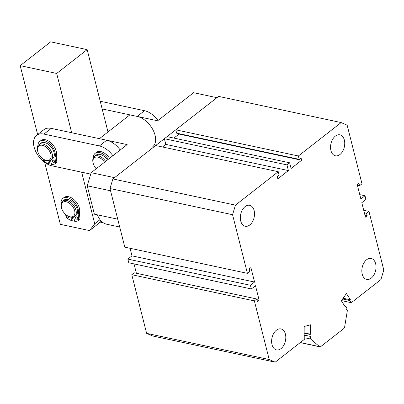 <?xml version="1.0" encoding="UTF-8"?>
<svg xmlns="http://www.w3.org/2000/svg" width="404" height="404" viewBox="0 0 404 404"><rect width="100%" height="100%" fill="white"/><g stroke="black" fill="none" stroke-linecap="round" stroke-linejoin="round"><path stroke-width="0.61" d="M87.198 185.795L110.544 190.779L117.731 219.175L94.385 214.191L87.198 185.795L91.178 172.68L127.144 144.587L99.414 138.668L129.891 114.862L157.621 120.781L193.582 92.693L216.933 97.677L114.529 177.664L91.178 172.68M100.818 220.645L98.687 223.442L89.542 230.583L60.358 224.351L44.667 162.352M37.633 134.552L20.2 65.655L56.681 73.442L71.69 132.744M56.681 73.442L87.158 49.636L50.677 41.844L20.2 65.655M81.664 172.175L94.728 223.791L100.01 219.66M87.158 49.636L107.994 131.967M89.542 230.583L94.728 223.791M119.715 227.013L106.818 224.26A24.351 15.65 -77.9 0 1 97.435 214.842M103.283 222.776L99.768 222.023M90.743 174.114L51.975 165.837A18.503 11.246 52 0 1 36.012 152.05A18.503 11.246 52 0 1 36.567 135.38L43.885 129.669A18.503 11.246 52 0 1 51.258 128.381L106.712 140.223A18.503 11.246 52 0 1 120.215 150M36.567 135.38A18.503 11.246 52 0 1 43.945 134.098L99.399 145.94A18.503 11.246 52 0 1 112.898 155.712M152.596 146.874A18.503 11.246 -128 0 0 153.151 130.204A18.503 11.246 -128 0 0 137.188 116.418L102.167 108.939M158.004 120.478A18.503 11.246 -128 0 0 144.506 110.706L100.222 101.247M74.644 210.681A8.767 5.328 -128 0 0 66.413 201.813A8.767 5.328 -128 0 0 61.393 207.343A8.767 5.328 -128 0 0 61.509 207.873A8.767 5.328 -128 0 0 68.337 216.236A8.767 5.328 -128 0 0 74.644 210.681M61.393 207.343L61.257 206.651A9.741 5.919 52 0 1 62.691 201.126A9.741 5.919 52 0 1 70.119 202.071A9.741 5.919 52 0 1 75.982 210.358A9.741 5.919 52 0 1 74.684 216.478A9.741 5.919 52 0 1 68.978 216.529L68.337 216.236M74.684 216.478L75.902 215.524A9.741 5.919 -128 0 0 77.204 209.408A9.741 5.919 -128 0 0 71.336 201.116A9.741 5.919 -128 0 0 63.913 200.172L62.691 201.126M50.874 154.237A8.767 5.328 -128 0 0 42.642 145.364A8.767 5.328 -128 0 0 37.617 150.884A8.767 5.328 -128 0 0 37.734 151.409A8.767 5.328 -128 0 0 44.561 159.782A8.767 5.328 -128 0 0 50.874 154.237M37.617 150.884L37.481 150.197A9.741 5.919 52 0 1 38.915 144.672A9.741 5.919 52 0 1 46.349 145.617A9.741 5.919 52 0 1 52.212 153.919A9.741 5.919 52 0 1 50.909 160.024A9.741 5.919 52 0 1 45.203 160.075L44.561 159.782M50.909 160.024L52.737 158.595A9.741 5.919 -128 0 0 54.04 152.49A9.741 5.919 -128 0 0 48.177 144.188A9.741 5.919 -128 0 0 40.743 143.243L38.915 144.672M104.56 162.226A8.767 5.328 -128 0 0 96.475 157.025A8.767 5.328 -128 0 0 93.072 162.726A8.767 5.328 -128 0 0 93.188 163.251A8.767 5.328 -128 0 0 96.223 168.736M93.072 162.726L92.935 162.034A9.741 5.919 52 0 1 94.369 156.515A9.741 5.919 52 0 1 105.641 161.383M107.469 159.954A9.741 5.919 -128 0 0 96.197 155.086L94.369 156.515M339.971 154.505A10.716 6.888 -77.9 0 1 335.406 155.798A10.716 6.888 -77.9 0 1 330.548 147.324A10.716 6.888 -77.9 0 1 335.32 136.133A10.716 6.888 -77.9 0 1 339.88 134.84A10.716 6.888 -77.9 0 1 344.743 143.314A10.716 6.888 -77.9 0 1 339.971 154.505M249.758 224.972A10.716 6.888 -77.9 0 1 245.193 226.26A10.716 6.888 -77.9 0 1 240.335 217.791A10.716 6.888 -77.9 0 1 245.107 206.596A10.716 6.888 -77.9 0 1 249.667 205.308A10.716 6.888 -77.9 0 1 254.53 213.777A10.716 6.888 -77.9 0 1 249.758 224.972M281.038 348.591A10.716 6.888 -77.9 0 1 276.472 349.879A10.716 6.888 -77.9 0 1 271.614 341.405A10.716 6.888 -77.9 0 1 276.386 330.214A10.716 6.888 -77.9 0 1 280.947 328.922A10.716 6.888 -77.9 0 1 285.81 337.396A10.716 6.888 -77.9 0 1 281.038 348.591M371.251 278.124A10.716 6.888 -77.9 0 1 366.686 279.411A10.716 6.888 -77.9 0 1 361.827 270.943A10.716 6.888 -77.9 0 1 366.6 259.747A10.716 6.888 -77.9 0 1 371.16 258.459A10.716 6.888 -77.9 0 1 376.023 266.928A10.716 6.888 -77.9 0 1 371.251 278.124M275.2 362.156L152.616 335.976L146.622 333.356L131.785 274.72L134.224 272.816L256.808 298.99L257.439 301.5L259.146 300.167L255.49 285.714L251.344 288.951L250.414 285.28L254.56 282.043L250.904 267.589L249.197 268.923L249.834 271.427L247.394 273.331L232.558 214.701L235.461 205.126L278.255 171.7L279.098 175.043L277.27 176.472L277.861 178.81L288.406 170.574L286.971 164.893L289.653 162.797L291.087 168.478L301.636 160.242L301.041 157.903L299.212 159.333L298.369 155.989L341.158 122.569L347.152 125.19L361.989 183.825L359.55 185.729L358.919 183.224L357.212 184.557L360.868 199.005L365.009 195.768L365.943 199.445L361.797 202.682L365.453 217.13L367.16 215.797L366.524 213.292L368.963 211.388L383.8 270.024L380.891 279.593L351.308 302.707L349.93 300.541L350.435 299.819L346.42 293.516L341.37 300.778L345.385 307.075L345.89 306.353L346.693 307.611L346.021 308.58L347.339 310.651L344.632 327.023A1.949 1.252 -77.9 0 1 343.804 328.568L320.741 346.587A1.949 1.252 -77.9 0 1 319.907 346.824A1.949 1.252 -77.9 0 1 319.529 346.632L310.585 339.006L310.595 336.138L309.949 336.31L309.954 334.421L310.6 334.244L310.625 324.786L304.177 326.508L304.146 335.966L304.793 335.795L304.783 339.042L275.2 362.156L269.205 359.53L254.368 300.899L256.808 298.99M136.385 273.276L134.012 263.898M251.344 288.951L128.765 262.777L127.836 259.1L131.977 255.863L130.058 248.278M247.394 273.331L124.811 247.157L109.974 188.522L112.883 178.952L155.671 145.526L278.255 171.7M162.509 146.985L165.827 144.4L164.388 138.718L167.069 136.623L289.653 162.797M173.912 138.082L179.053 134.067L178.947 133.648M299.212 159.333L176.634 133.153L175.785 129.815L218.579 96.389L341.158 122.569M304.156 332.871L310.6 334.244M304.156 333.179L309.954 334.421M304.151 335.658L304.793 335.795M146.622 333.356L269.205 359.53M131.785 274.72L254.368 300.899M256.984 299.702L259.146 300.167M127.836 259.1L250.414 285.28M131.977 255.863L254.56 282.043M109.974 188.522L232.558 214.701M112.883 178.952L235.461 205.126M165.827 144.4L288.406 170.574M164.388 138.718L286.971 164.893M179.053 134.067L301.636 160.242M175.785 129.815L298.369 155.989M357.389 185.264L359.55 185.729M359.762 194.647L365.009 195.768M364.999 215.337L367.16 215.797M364.363 212.827L366.524 213.292M363.716 210.267L368.963 211.388M341.486 300.606L351.308 302.707M342.617 298.98L349.93 300.541M343.122 298.253L350.435 299.819M344.769 306.111L345.89 306.353M304.788 337.769L310.585 339.006M304.151 335.073L309.949 336.31M68.993 216.539A1.459 0.889 52 0 1 68.771 217.322A1.459 0.889 52 0 1 67.655 217.18A1.459 0.889 52 0 1 66.776 215.933A1.459 0.889 52 0 1 66.766 215.322M77.679 218.13A1.459 0.889 52 0 1 76.795 216.999M77.719 218.271A1.459 0.889 52 0 1 77.528 219.19A1.459 0.889 52 0 1 76.412 219.049A1.459 0.889 52 0 1 75.533 217.806A1.459 0.889 52 0 1 75.725 216.887A1.459 0.889 52 0 1 76.841 217.029A1.459 0.889 52 0 1 77.719 218.271M61.125 204.273A11.201 6.807 52 0 1 62.857 198.42A11.201 6.807 52 0 1 71.402 199.505A11.201 6.807 52 0 1 78.144 209.04A11.201 6.807 52 0 1 78.184 213.782L79.401 212.832A0.975 0.591 -128 0 0 79.381 213.1L80.022 219.377L78.755 220.503M62.857 198.42L64.079 197.47A11.201 6.807 52 0 1 72.619 198.551A11.201 6.807 52 0 1 79.366 208.085A11.201 6.807 52 0 1 79.401 212.832M70.887 217.17L71.781 220.71A15.488 9.413 52 0 1 66.867 217.998L65.211 214.039M71.781 220.71L72.998 219.761L72.377 217.291M79.381 213.1L78.159 214.049L78.724 220.534A15.488 9.413 52 0 1 74.7 221.336L73.614 217.054M78.159 214.049A0.975 0.591 52 0 1 78.184 213.782M45.703 160.292A1.459 0.889 52 0 1 45.602 160.388A1.459 0.889 52 0 1 43.733 159.343M54.51 161.196A1.459 0.889 52 0 1 53.626 160.065M54.555 161.342A1.459 0.889 52 0 1 54.358 162.262A1.459 0.889 52 0 1 53.247 162.12A1.459 0.889 52 0 1 52.363 160.873A1.459 0.889 52 0 1 52.56 159.959A1.459 0.889 52 0 1 53.676 160.1A1.459 0.889 52 0 1 54.555 161.342M37.855 145.996A11.201 6.807 52 0 1 39.693 141.491A11.201 6.807 52 0 1 48.233 142.577A11.201 6.807 52 0 1 54.979 152.111A11.201 6.807 52 0 1 55.015 156.853L56.237 155.899A0.975 0.591 -128 0 0 56.212 156.171L56.858 162.448L55.59 163.575M39.693 141.491L40.91 140.536A11.201 6.807 52 0 1 49.455 141.622A11.201 6.807 52 0 1 56.196 151.157A11.201 6.807 52 0 1 56.237 155.899M47.864 160.827L48.616 163.782A15.488 9.413 52 0 1 43.703 161.07L42.637 158.61M48.616 163.782L49.833 162.832L49.308 160.747M56.212 156.171L54.995 157.121L55.555 163.6A15.488 9.413 52 0 1 51.535 164.408L50.495 160.302M54.995 157.121A0.975 0.591 52 0 1 55.015 156.853M109.555 158.323A11.201 6.807 -128 0 0 96.364 152.379L95.147 153.333A11.201 6.807 -128 0 0 93.304 157.833M108.338 159.277A11.201 6.807 -128 0 0 95.147 153.333M106.712 140.223L99.399 145.94M51.258 128.381L43.945 134.098M137.188 116.418L144.506 110.706M300.318 342.531L319.529 346.632M78.805 220.332L80.022 219.377M55.636 163.403L56.858 162.448M300.212 342.617L319.907 346.824M78.74 220.518L79.962 219.569M55.575 163.59L56.792 162.635"/></g></svg>
